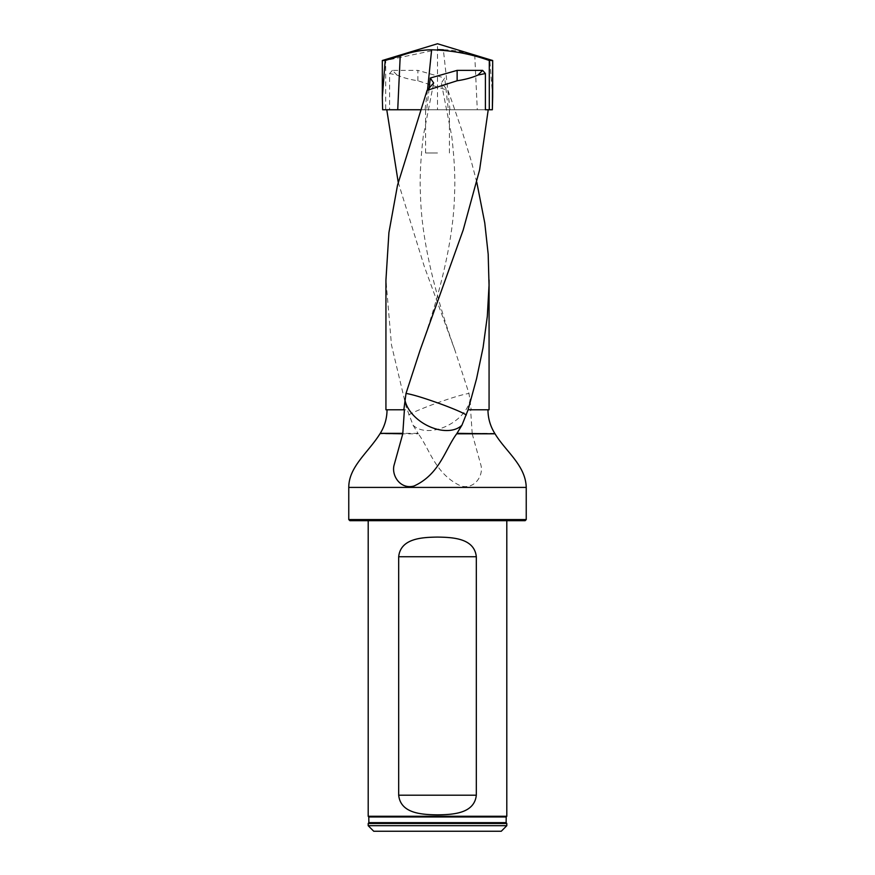 <?xml version="1.0" encoding="UTF-8"?>
<svg xmlns="http://www.w3.org/2000/svg" width="875" height="875" viewBox="0 0 875 875"><rect width="100%" height="100%" fill="white"/><g stroke="black" fill="none" stroke-linecap="round" stroke-linejoin="round"><path stroke-width="0.66" stroke-dasharray="4.38 3.28" d="M476.788 182.262L471.166 160.781L461.617 129.653L451.642 100.669L447.923 90.355L441.339 82.983L444.719 78.028L448.317 109.747L488.228 109.747M398.212 182.262L424.222 266.241L454.913 350.23L468.989 393.433L471.166 409.773L489.07 409.773M429.089 88.834L426.683 109.747L386.772 109.747L389.605 109.747L389.605 73.533L397.064 75.064C402.664 77.602 409.598 79.505 417.867 80.763L447.923 90.355M467.753 409.773L471.166 409.773M403.834 409.773L387.034 409.773L407.247 409.773L413.022 425.119L418.305 433.814L379.958 433.814M495.042 433.814L472.216 433.814L470.597 409.773M385.93 409.773L406.897 409.773L391.464 344.892L385.941 280.022M427.514 90.048L425.031 109.747L485.395 109.747L426.683 109.747M408.68 414.958C412.223 412.716 420.044 409.325 432.141 404.764C449.728 398.344 462.011 394.559 468.989 393.433M417.867 80.763L417.867 70.372L444.719 78.028M397.064 75.064L392.372 70.372L417.867 70.372M389.605 73.533L392.372 70.372M368.2 520.691L506.8 520.691L368.2 520.691M349.88 520.691L525.12 520.691M526.236 519.575L348.764 519.575M472.216 433.814L480.791 464.702C483.973 475.081 474.863 489.825 460.917 485.997C435.17 474.152 429.866 449.28 418.305 433.814M506.8 825.705L368.2 825.705M368.2 823.484L506.8 823.484M501.255 831.25L373.745 831.25M506.8 816.277L368.2 816.277M389.605 109.747L448.317 109.747M413.022 425.119A33.272 21.295 -30.2 0 0 445.922 426.398A33.272 21.295 -30.2 0 0 470.225 398.978M382.32 60.506L385.711 60.506L437.5 49.569M492.68 96.6L489.803 60.506L492.68 60.506L437.5 43.75L437.5 109.747L492.352 109.747L477.28 109.747L474.786 55.891C463.958 51.942 453.491 49.908 443.363 49.798L449.969 109.747L385.711 109.747L385.711 60.506M489.803 60.506L474.786 55.891M437.5 109.747L425.578 109.747L437.5 109.747M425.031 109.747L420.142 109.747M382.648 109.747L385.711 109.747M449.969 109.747L477.28 109.747M437.5 153.005L425.578 153.005L437.5 153.005M418.031 433.344L380.253 433.344M494.747 433.344L472.117 433.344M526.236 487.408L348.764 487.408M506.209 816.977L368.791 816.977M506.133 822.653L368.867 822.653M454.945 350.23C437.784 302.488 421.706 244.639 420.503 195.541C419.606 179.08 420.536 159.184 423.314 135.866L433.661 82.983M420.055 350.23C437.216 302.488 453.294 244.639 454.497 195.541C455.394 179.08 454.464 159.184 451.686 135.866L441.339 82.983M382.32 97.355L382.32 96.6M449.422 153.005L449.422 109.747M425.578 153.005L425.578 109.747"/><path stroke-width="1.31" d="M489.07 280.022L489.07 409.773L468.103 409.773L476.58 378.645L483.088 347.528L487.309 316.4L489.038 285.272L488.184 254.155L484.783 223.027L476.788 182.262M386.772 109.747L398.212 182.262M387.034 409.773C386.991 418.272 384.727 426.125 380.253 433.344L402.784 433.814L394.209 464.702C391.027 475.081 400.137 489.825 414.083 485.997C439.83 474.152 445.134 449.28 456.695 433.814L461.978 425.119L468.103 409.773M429.089 88.834L430.281 78.028L457.133 70.372L482.628 70.372L485.395 73.533L485.395 109.747L488.228 109.747L479.609 169.87L463.203 229.994L420.087 350.23L406.011 393.433L403.834 409.773L404.403 409.773L402.784 433.814M485.395 73.533L477.936 75.064C472.336 77.602 465.402 79.505 457.133 80.763L427.077 90.355L397.523 185.183L388.916 232.597L385.941 280.022L385.93 409.773L404.403 409.773M430.281 78.028L433.661 82.983L427.077 90.355M526.236 519.575L525.12 520.691L349.88 520.691L348.764 519.575L526.236 519.575L526.236 487.408L348.764 487.408L348.764 519.575M379.958 433.814C368.178 452.605 348.764 466.736 348.764 487.408M368.2 825.705L506.8 825.705L506.8 823.484L368.2 823.484L368.2 825.705L373.745 831.25L501.255 831.25L506.8 825.705M368.791 816.977L368.867 822.653L506.133 822.653L506.209 816.977L368.791 816.977L368.2 816.277L506.8 816.277L506.8 520.691M506.133 822.653L506.8 823.484M476.317 556.73C474.338 538.223 452.823 537.327 437.5 537.086C422.209 537.316 400.641 538.245 398.683 556.73L398.683 795.2C400.662 813.717 422.177 814.603 437.5 814.855C452.791 814.625 474.359 813.695 476.317 795.2L476.317 556.73L398.683 556.73M368.2 816.277L368.2 520.691M457.133 80.763L457.133 70.372M477.936 75.064L482.628 70.372M466.32 414.958C462.777 412.716 454.956 409.325 442.859 404.764C425.272 398.344 412.989 394.559 406.011 393.433M461.978 425.119A33.272 21.295 30.2 0 1 429.078 426.398A33.272 21.295 30.2 0 1 404.775 398.978M420.142 109.747L382.648 109.747L382.32 97.355L385.197 60.506L382.32 60.506L437.5 43.75L492.68 60.506L489.289 60.506C470.805 53.878 451.587 50.302 431.637 49.798L427.514 90.048M385.197 60.506L400.214 55.891C411.042 51.942 421.509 49.908 431.637 49.798M437.73 49.569L443.363 49.798M485.395 109.747L489.289 109.747L489.289 60.506M492.68 96.6L492.352 109.747L489.289 109.747M492.352 109.747L492.68 60.506L492.68 97.355M380.253 433.344L402.883 433.344M456.969 433.344L495.042 433.814C505.608 451.445 525.634 465.238 526.236 487.408M456.695 433.814L495.042 433.814M398.683 795.2L476.317 795.2M397.72 109.747L400.214 55.891M494.747 433.344C490.273 426.125 488.009 418.272 487.966 409.773M506.209 816.977L506.8 816.277M368.867 822.653L368.2 823.484M382.32 96.6L382.32 60.506"/></g></svg>
